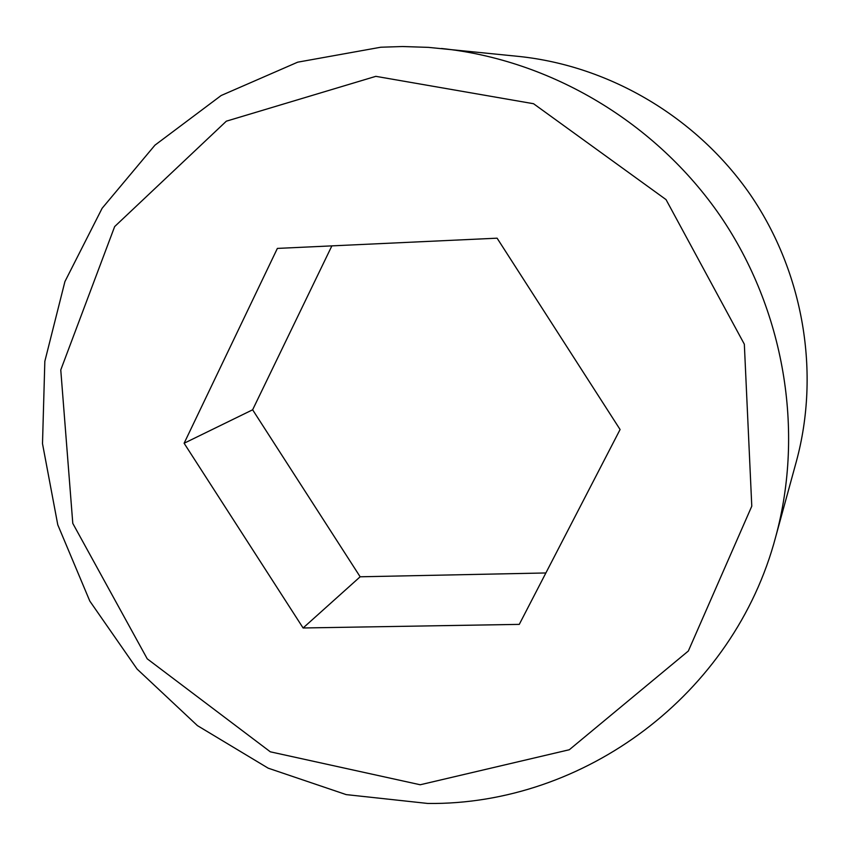 <?xml version="1.0" encoding="UTF-8"?>
<svg xmlns="http://www.w3.org/2000/svg" width="850" height="850" viewBox="0 0 850 850"><rect width="100%" height="100%" fill="white"/><g stroke="black" fill="none" stroke-linecap="round" stroke-linejoin="round"><path stroke-width="1.27" d="M375.828 76.341L226.344 121.178L114.654 226.578L60.764 369.941L72.792 523.388L147.231 658.824L270.342 751.825L420.219 784.763L569.309 749.742L688.341 651.015L751.782 506.186L744.334 344.207L666.039 199.601L533.545 103.721L375.828 76.341M277.366 248.413L497.101 238.181L620.086 429.526L519.276 624.378L303.099 627.98L184.11 443.254L277.366 248.413M545.881 572.964L360.156 576.789L303.099 627.98M360.156 576.789L252.631 409.796L184.11 443.254M252.631 409.796L331.872 245.873M775.742 536.679L796.354 461.465C820.431 372.916 803.686 273.031 750.72 195.256C697.372 117.757 610.289 66.024 519.031 56.451L428.432 47.366L402.401 46.527L380.789 47.228L297.67 62.178L221.149 95.519L154.944 145.169L102.106 208.303L64.919 281.584L44.838 361.303L42.5 443.658L57.779 524.811L89.813 601.088L137.073 669.046L197.423 725.624L268.186 768.177L346.205 794.612L427.933 803.473C583.759 805.173 733.943 695.098 775.742 536.679C804.621 430.514 784.369 309.995 720.364 216.049C655.913 122.4 550.874 59.936 441.447 48.482"/></g></svg>
